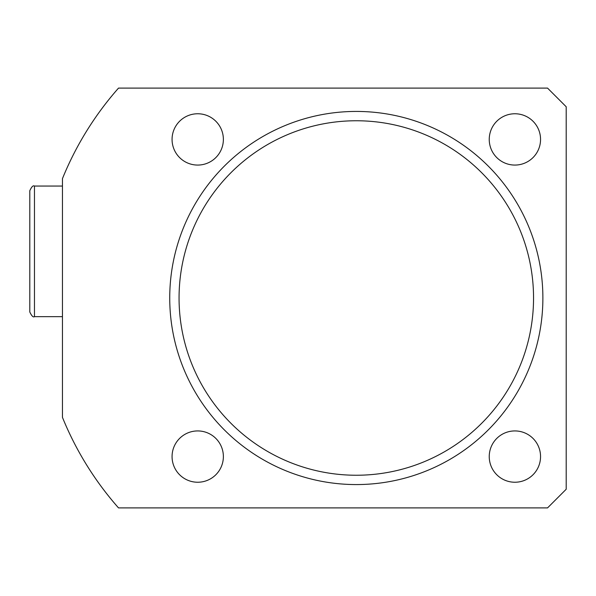 <?xml version="1.0" encoding="UTF-8"?>
<svg xmlns="http://www.w3.org/2000/svg" width="596" height="596" viewBox="0 0 596 596"><rect width="100%" height="100%" fill="white"/><g stroke="black" fill="none" stroke-linecap="round" stroke-linejoin="round"><path stroke-width="0.89" d="M533.547 298A177.243 177.243 0 0 0 356.304 120.757A177.243 177.243 0 0 0 179.061 298A177.243 177.243 0 0 0 356.304 475.243A177.243 177.243 0 0 0 533.547 298M169.733 298A186.57 186.57 0 0 1 356.304 111.43A186.57 186.57 0 0 1 542.882 298A186.57 186.57 0 0 1 356.304 484.57A186.57 186.57 0 0 1 169.733 298M540.55 139.412A25.65 25.65 0 0 1 514.892 165.07A25.65 25.65 0 0 1 489.242 139.412A25.65 25.65 0 0 1 514.892 113.761A25.65 25.65 0 0 1 540.55 139.412M223.373 139.412A25.65 25.65 0 0 1 197.716 165.07A25.65 25.65 0 0 1 172.065 139.412A25.65 25.65 0 0 1 197.716 113.761A25.65 25.65 0 0 1 223.373 139.412M540.55 456.588A25.65 25.65 0 0 1 514.892 482.238A25.65 25.65 0 0 1 489.242 456.588A25.65 25.65 0 0 1 514.892 430.93A25.65 25.65 0 0 1 540.55 456.588M223.373 456.588A25.65 25.65 0 0 1 197.716 482.238A25.65 25.65 0 0 1 172.065 456.588A25.65 25.65 0 0 1 197.716 430.93A25.65 25.65 0 0 1 223.373 456.588M118.515 88.104L547.545 88.104L566.2 106.759L566.2 489.242L547.545 507.896L118.515 507.896A317.176 317.176 0 0 1 62.453 417.371L62.453 178.629A317.176 317.176 0 0 1 118.515 88.104M29.8 251.356L29.8 190.72C31.603 186.757 33.16 185.2 34.464 186.056L34.464 316.655C33.257 317.564 31.7 316.007 29.8 311.991L29.8 251.356M62.453 186.056L34.464 186.056M62.453 316.655L34.464 316.655"/></g></svg>
